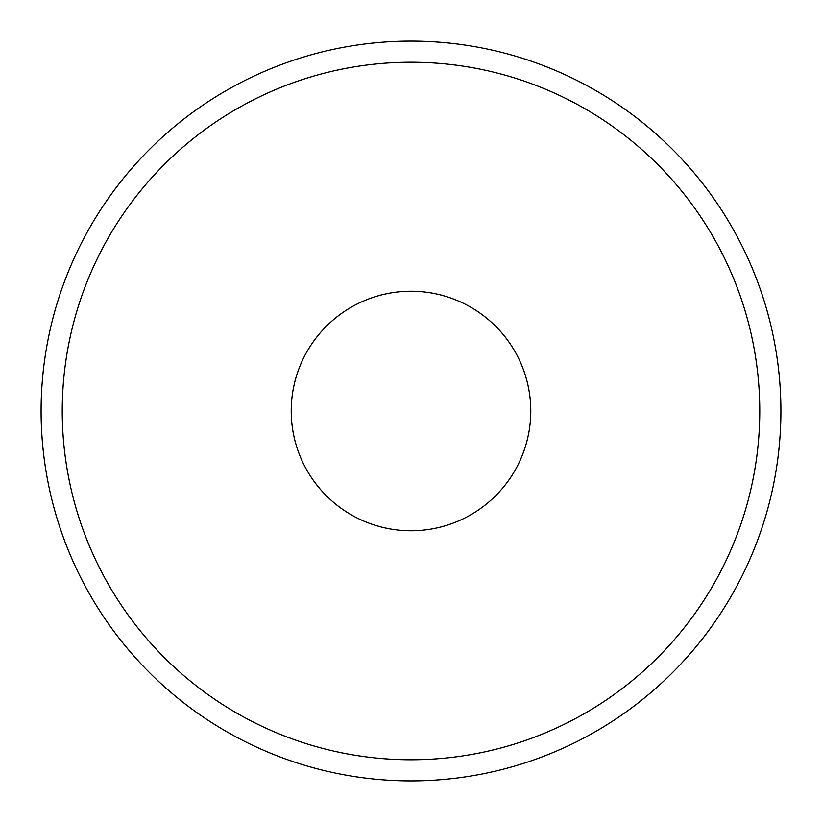 <?xml version="1.0" encoding="UTF-8"?>
<svg xmlns="http://www.w3.org/2000/svg" width="822" height="822" viewBox="0 0 822 822"><rect width="100%" height="100%" fill="white"/><g stroke="black" fill="none" stroke-linecap="round" stroke-linejoin="round"><path stroke-width="1.23" d="M411 41.1A369.9 369.9 0 0 1 780.9 411A369.9 369.9 0 0 1 411 780.9A369.9 369.9 0 0 1 41.1 411A369.9 369.9 0 0 1 411 41.1A369.9 369.9 0 0 1 780.9 411A369.9 369.9 0 0 1 411 780.9M411 530.776A119.776 119.776 0 0 1 291.224 411A119.776 119.776 0 0 1 411 291.224A119.776 119.776 0 0 1 530.776 411A119.776 119.776 0 0 1 411 530.776M411 62.236A348.764 348.764 0 0 1 759.764 411A348.764 348.764 0 0 1 411 759.764A348.764 348.764 0 0 1 62.236 411A348.764 348.764 0 0 1 411 62.236"/></g></svg>
